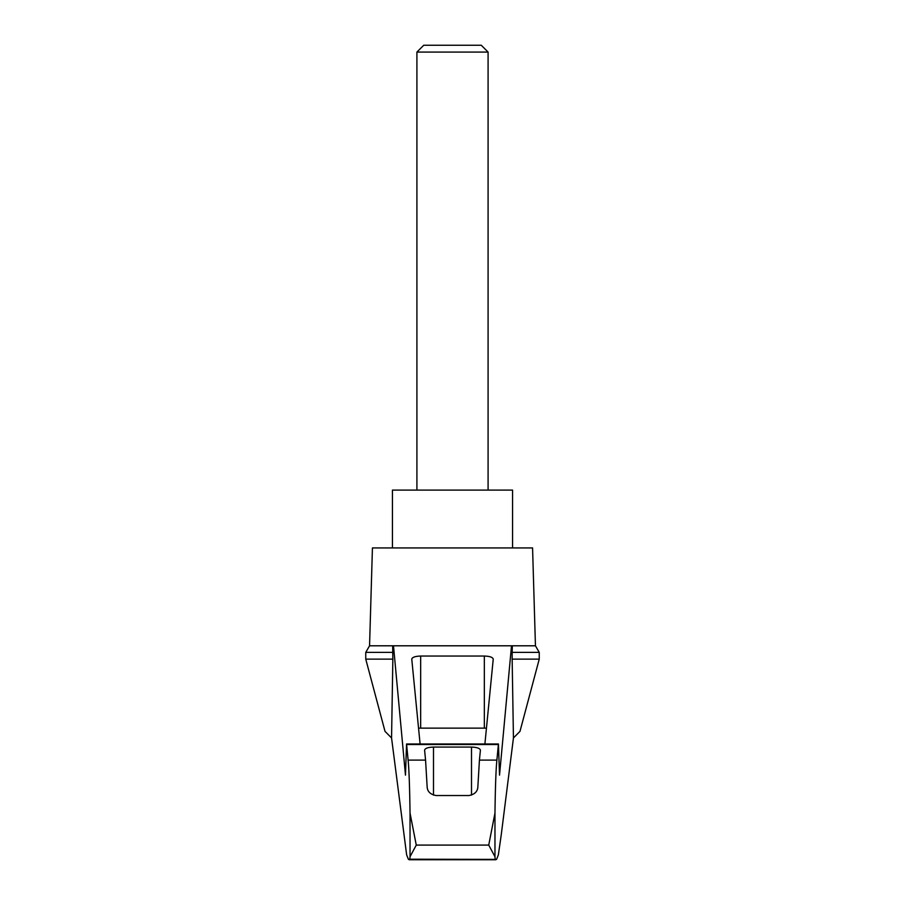 <?xml version="1.0" encoding="UTF-8"?>
<svg xmlns="http://www.w3.org/2000/svg" width="905" height="905" viewBox="0 0 905 905"><rect width="100%" height="100%" fill="white"/><g stroke="black" fill="none" stroke-linecap="round" stroke-linejoin="round"><path stroke-width="1.36" d="M391.56 737.96L385.01 731.353L365.756 659.134L365.756 652.381L369.557 645.797L393.494 645.797L405.474 775.133L406.56 743.978L408.11 760.098C409.026 769.024 409.671 786.683 410.033 813.075L416.266 845.089L410.033 856.707L409.818 859.207L408.427 859.388L406.639 854.874L391.56 737.96L392.849 659.134L365.756 659.134M539.244 659.134L539.244 652.381L512.151 652.381L512.151 659.134L539.244 659.134L519.99 731.353L513.44 737.96L501.246 834.817L498.361 854.874L496.574 859.388L409.818 859.207M512.151 659.134L513.44 737.96M392.668 645.797L392.849 659.134M495.182 859.207L494.967 856.707L488.734 845.089L494.967 813.075C495.329 786.683 495.974 769.024 496.89 760.098L498.44 743.978L499.526 775.133L511.506 645.797L393.494 645.797M465.905 645.797L439.095 645.797M420.101 743.978L411.764 659.1C412.307 657.245 415.271 656.227 420.667 656.046L484.333 656.046C489.729 656.227 492.693 657.245 493.236 659.1L484.899 743.978M511.506 645.797L535.443 645.797L532.57 547.932L372.43 547.932L369.557 645.797M496.89 760.098L479.435 760.098L477.851 786.92C477.591 791.57 474.627 794.432 468.96 795.529L436.04 795.529C430.395 794.454 427.432 791.581 427.149 786.92L425.565 760.098L408.11 760.098M425.565 760.098L424.592 750.132C425.135 748.288 428.099 747.27 433.495 747.077L471.505 747.077C476.901 747.27 479.865 748.288 480.408 750.132L479.435 760.098M512.151 652.381L512.332 645.797M418.551 728.208A8.892 2.308 180 0 1 420.667 728.14L484.333 728.14A8.892 2.308 180 0 1 486.449 728.208M392.849 652.381L365.756 652.381M512.558 547.932L512.558 490.103L392.442 490.103L392.442 547.932M488.089 52.071L481.268 45.25L423.732 45.25L416.911 52.071L488.089 52.071L488.089 490.103M416.911 52.071L416.911 490.103M410.033 856.707L410.033 813.075M494.967 856.707L494.967 813.075M488.734 845.089L416.266 845.089M498.338 744.51L406.662 744.51M433.495 747.077L433.495 795.11M471.505 747.077L471.505 795.11M420.667 656.046L420.667 728.14M484.333 656.046L484.333 728.14M406.56 743.978L498.44 743.978M409.196 859.75L495.804 859.75M539.244 652.381L535.443 645.797"/></g></svg>
